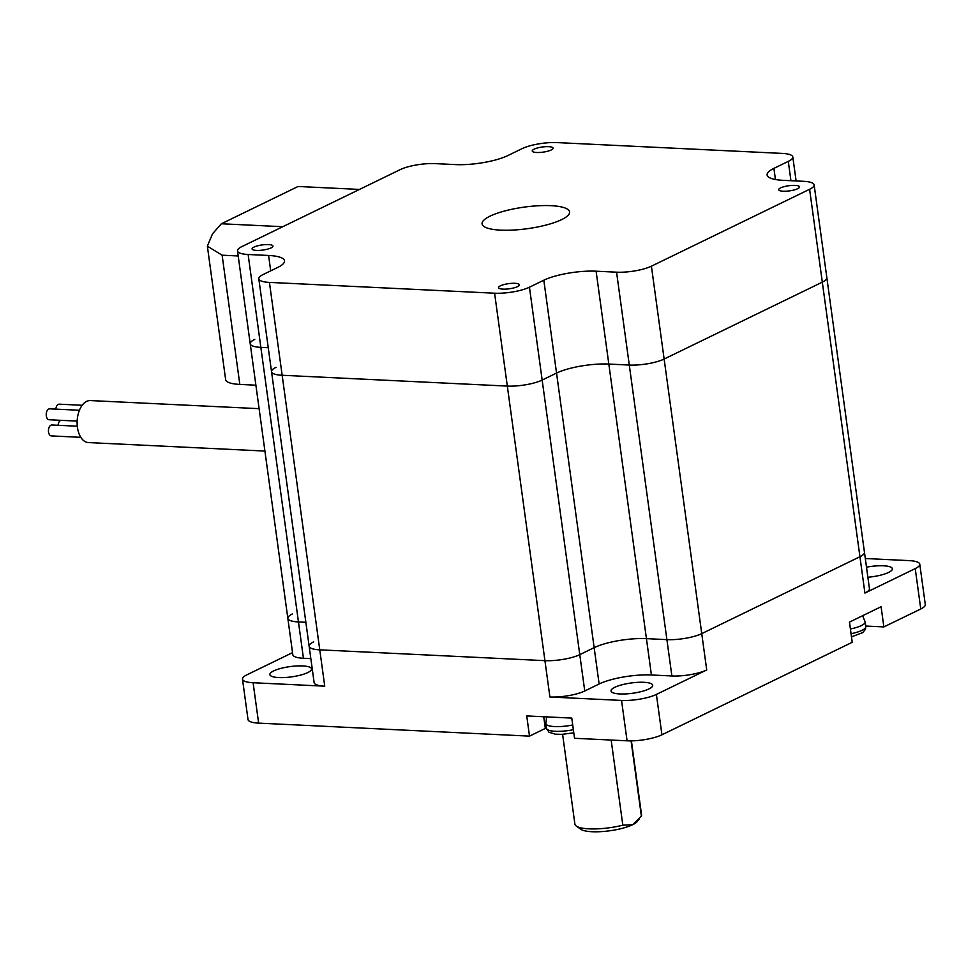 <?xml version="1.0" encoding="UTF-8"?>
<svg xmlns="http://www.w3.org/2000/svg" width="974" height="974" viewBox="0 0 974 974"><rect width="100%" height="100%" fill="white"/><g stroke="black" fill="none" stroke-linecap="round" stroke-linejoin="round"><path stroke-width="1.46" d="M915.231 568.597A25.239 6.234 -7.8 0 0 919.773 564.189L925.3 604.574A25.239 6.234 172.2 0 1 920.771 608.981L915.231 568.597L864.912 593.069L859.932 556.726L701.743 633.624L859.932 556.726A25.239 6.234 -7.8 0 0 864.462 552.319A25.239 6.234 172.2 0 1 859.932 556.726L822.312 282.156A25.239 6.234 -7.8 0 0 826.853 277.748A25.239 6.234 172.2 0 1 822.312 282.156L664.134 359.041A25.239 6.234 172.2 0 1 629.289 365.055L608.823 364.069A37.852 9.35 -7.8 0 0 556.544 373.079L542.165 380.067L556.544 373.079A37.852 9.35 172.2 0 1 608.823 364.069L629.289 365.055A25.239 6.234 -7.8 0 0 664.134 359.041L701.743 633.624A25.239 6.234 172.2 0 1 666.898 639.626L646.432 638.64A37.852 9.35 -7.8 0 0 594.152 647.649L579.774 654.65A25.239 6.234 172.2 0 1 544.929 660.652L319.764 649.841A25.239 6.234 172.2 0 1 309.148 646.273A25.239 6.234 -7.8 0 0 319.764 649.841L544.929 660.652A25.239 6.234 -7.8 0 0 579.774 654.65L584.753 690.98A25.239 6.234 172.2 0 1 549.908 696.994L621.546 700.428A25.239 6.234 -7.8 0 0 656.391 694.425L706.722 669.954A25.239 6.234 172.2 0 1 671.877 675.968L651.411 674.982A37.852 9.35 -7.8 0 0 599.132 683.991L584.753 690.98M549.908 696.994L507.32 386.081A25.239 6.234 -7.8 0 0 542.165 380.067A25.239 6.234 172.2 0 1 507.32 386.081L282.156 375.27A25.239 6.234 172.2 0 1 271.539 371.703A25.239 6.234 -7.8 0 0 282.156 375.27L324.744 686.183L253.106 682.737L258.634 723.122A25.239 6.234 172.2 0 1 248.017 719.555L242.489 679.17A25.239 6.234 -7.8 0 0 253.106 682.737M790.937 180.701L788.283 161.38A25.239 6.234 -7.8 0 0 792.812 156.972A25.239 6.234 -7.8 0 0 782.195 153.405L557.043 142.594A25.239 6.234 -7.8 0 0 522.186 148.596L507.807 155.584A37.852 9.35 172.2 0 1 455.54 164.594L435.061 163.62A25.239 6.234 -7.8 0 0 400.217 169.622L242.039 246.519A25.239 6.234 -7.8 0 0 237.51 250.927A25.239 6.234 -7.8 0 0 248.127 254.494L260.849 347.365L268.252 347.718L260.849 347.365A25.239 6.234 172.2 0 1 250.221 343.798A25.239 6.234 -7.8 0 0 260.849 347.365L298.458 621.936A25.239 6.234 172.2 0 1 287.841 618.368A25.239 6.234 -7.8 0 0 298.458 621.936L305.86 622.289L298.458 621.936L303.438 658.278L310.84 658.631M254.762 339.39A25.239 6.234 -7.8 0 0 250.221 343.798L237.51 250.927M276.068 367.295A25.239 6.234 -7.8 0 0 271.539 371.703L258.816 278.832A25.239 6.234 -7.8 0 0 269.433 282.399L282.156 375.27L507.32 386.081L494.597 293.211L269.433 282.399M561.633 219.625A44.159 10.909 -7.8 0 0 569.571 211.906A44.159 10.909 -7.8 0 0 538.305 205.757A44.159 10.909 -7.8 0 0 489.995 216.179A44.159 10.909 -7.8 0 0 482.069 223.898A44.159 10.909 -7.8 0 0 513.322 230.047A44.159 10.909 -7.8 0 0 561.633 219.625M517.498 286.624A10.519 2.593 -7.8 0 0 519.386 284.798A10.519 2.593 -7.8 0 0 511.947 283.324A10.519 2.593 -7.8 0 0 500.441 285.808A10.519 2.593 -7.8 0 0 498.554 287.647A10.519 2.593 -7.8 0 0 506.005 289.108A10.519 2.593 -7.8 0 0 517.498 286.624M271.04 247.907A10.519 2.593 -7.8 0 0 272.927 246.069A10.519 2.593 -7.8 0 0 265.476 244.608A10.519 2.593 -7.8 0 0 253.983 247.092A10.519 2.593 -7.8 0 0 252.083 248.93A10.519 2.593 -7.8 0 0 259.534 250.391A10.519 2.593 -7.8 0 0 271.04 247.907M551.187 149.984A10.519 2.593 -7.8 0 0 553.074 148.158A10.519 2.593 -7.8 0 0 545.635 146.684A10.519 2.593 -7.8 0 0 534.129 149.168A10.519 2.593 -7.8 0 0 532.242 151.007A10.519 2.593 -7.8 0 0 539.681 152.468A10.519 2.593 -7.8 0 0 551.187 149.984M797.657 188.713A10.519 2.593 -7.8 0 0 799.544 186.874A10.519 2.593 -7.8 0 0 792.106 185.413A10.519 2.593 -7.8 0 0 780.6 187.885A10.519 2.593 -7.8 0 0 778.713 189.723A10.519 2.593 -7.8 0 0 786.152 191.196A10.519 2.593 -7.8 0 0 797.657 188.713M494.597 293.211A25.239 6.234 -7.8 0 0 529.442 287.208L543.821 280.208A37.852 9.35 172.2 0 1 596.1 271.198L616.566 272.184A25.239 6.234 -7.8 0 0 651.411 266.182L664.134 359.041L822.312 282.156L809.601 189.285L651.411 266.182M809.601 189.285A25.239 6.234 -7.8 0 0 814.13 184.877A25.239 6.234 -7.8 0 0 803.501 181.31L783.035 180.324A37.852 9.35 -7.8 0 1 767.11 174.979A37.852 9.35 -7.8 0 1 773.904 168.368L775.438 179.52M788.283 161.38L773.904 168.368M258.816 278.832A25.239 6.234 -7.8 0 1 263.345 274.425L277.724 267.436A37.852 9.35 -7.8 0 0 284.53 260.825A37.852 9.35 -7.8 0 0 268.593 255.468L248.127 254.494M639.224 819.097L637.24 821.545A29.439 7.268 172.2 0 1 632.662 824.722L641.391 816.175A33.652 8.303 -7.8 0 0 641.562 814.97L631.408 740.861M631.079 740.873L641.391 816.175M562.595 734.311L574.891 824.101A33.652 8.303 -7.8 0 0 576.279 826.049A33.652 8.303 -7.8 0 0 622.824 825.197L611.161 740.045M622.824 825.197L632.662 824.722A29.439 7.268 172.2 0 1 604.124 831.406A29.439 7.268 172.2 0 1 580.833 829.276L576.279 826.049M643.851 682.299A21.026 5.187 172.2 0 1 652.702 685.27A21.026 5.187 172.2 0 1 641.793 691.455A21.026 5.187 172.2 0 1 619.878 693.951A21.026 5.187 172.2 0 1 611.027 690.98A21.026 5.187 172.2 0 1 621.948 684.795A21.026 5.187 172.2 0 1 643.851 682.299M866.495 567.185A21.026 5.187 172.2 0 1 883.515 565.797A21.026 5.187 172.2 0 1 892.367 568.767A21.026 5.187 172.2 0 1 867.871 577.241M302.707 665.924A21.026 5.187 172.2 0 1 311.558 668.894A21.026 5.187 172.2 0 1 300.637 675.079A21.026 5.187 172.2 0 1 278.734 677.563A21.026 5.187 172.2 0 1 269.883 674.592A21.026 5.187 172.2 0 1 280.792 668.408A21.026 5.187 172.2 0 1 302.707 665.924M292.37 613.961A25.239 6.234 -7.8 0 0 287.841 618.368L250.221 343.798M313.677 641.866A25.239 6.234 -7.8 0 0 309.148 646.273L271.539 371.703M671.877 675.968L666.898 639.626L646.432 638.64A37.852 9.35 -7.8 0 0 594.152 647.649L579.774 654.65L529.442 287.208M616.566 272.184L666.898 639.626A25.239 6.234 -7.8 0 0 701.743 633.624L706.722 669.954M242.489 679.17A25.239 6.234 -7.8 0 1 247.019 674.763L292.529 652.641M920.771 608.981L883.856 626.915L881.093 606.729L849.462 622.106L852.226 642.292L661.93 734.798A25.239 6.234 172.2 0 1 627.073 740.812L574.538 738.292L571.775 718.094L526.739 715.939L529.503 736.125L258.634 723.122M865.314 558.516L909.144 560.622A25.239 6.234 -7.8 0 1 919.773 564.189M865.728 626.051L883.856 626.915M529.503 736.125L545.33 728.43A27.759 6.855 172.2 0 1 546.402 727.943M814.13 184.877L869.441 588.661A25.239 6.234 172.2 0 1 864.912 593.069M324.744 686.183A25.239 6.234 172.2 0 1 314.127 682.616L309.148 646.273M303.438 658.278A25.239 6.234 172.2 0 1 292.821 654.711L287.841 618.368M58.05 425.285A5.467 3.19 -87.3 0 1 60.498 420.537A5.467 3.19 -87.3 0 1 61.192 420.342M80.793 437.326L51.366 435.914A5.467 3.19 -87.3 0 1 48.444 431.141A5.467 3.19 -87.3 0 1 50.916 425.2A5.467 3.19 -87.3 0 1 51.89 424.993L77.299 426.21M77.153 421.109L49.163 419.757A5.467 3.19 -87.3 0 1 46.228 414.985A5.467 3.19 -87.3 0 1 48.7 409.056A5.467 3.19 -87.3 0 1 49.686 408.837L79.43 410.261M55.847 409.129A5.467 3.19 -87.3 0 1 58.282 404.393A5.467 3.19 -87.3 0 1 59.268 404.173L82.181 405.281M264.916 451.059L88.415 442.573A21.026 12.272 -87.3 0 1 77.153 424.226A21.026 12.272 -87.3 0 1 86.649 401.385A21.026 12.272 -87.3 0 1 90.424 400.57L259.108 408.666M238.192 255.979L222.121 255.2L239.823 384.413L255.894 385.193M239.823 384.413A33.652 8.303 172.2 0 1 225.651 379.665L207.365 246.166L222.121 255.2M221.378 223.764L298.068 186.484L359.479 189.431L282.777 226.711L221.378 223.764L212.527 233.809L207.365 246.166M651.411 674.982L596.1 271.198M599.132 683.991L543.821 280.208M268.593 255.468L270.699 270.845M627.073 740.812L621.546 700.428M656.391 694.425L661.93 734.798M543.723 716.754L545.33 728.43M572.712 724.973A21.026 5.187 172.2 0 1 545.805 723.597L546.451 728.333A21.026 5.187 -7.8 0 0 573.369 729.709M862.599 615.726L865.156 621.899A21.026 5.187 172.2 0 1 850.399 628.985M851.045 633.721A21.026 5.187 -7.8 0 0 865.801 626.635L865.448 629.374L862.696 632.625L851.471 636.826M796.099 180.957L792.812 156.972M573.796 732.813L561.925 734.347L555.314 734.165L549.032 732.265L546.451 728.333M546.645 716.888L545.805 723.597M865.156 621.899L865.801 626.635"/></g></svg>
